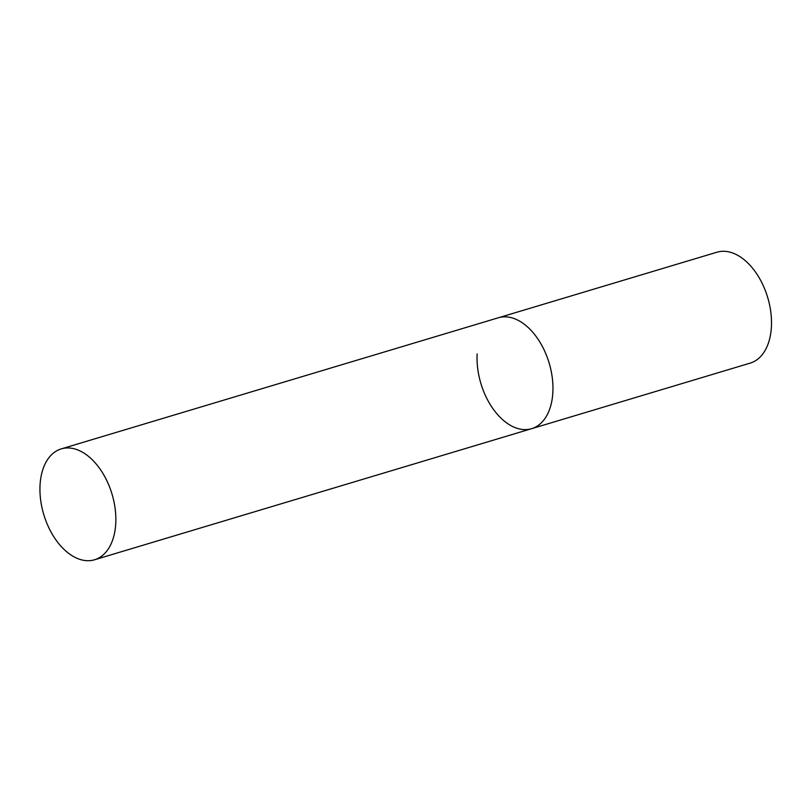 <?xml version="1.0" encoding="UTF-8"?>
<svg xmlns="http://www.w3.org/2000/svg" width="812" height="812" viewBox="0 0 812 812"><rect width="100%" height="100%" fill="white"/><g stroke="black" fill="none" stroke-linecap="round" stroke-linejoin="round"><path stroke-width="1.22" d="M61.265 448.884A57.896 35.627 -106.7 0 0 40.6 499.644A57.896 35.627 -106.7 0 0 74.927 557.316A57.896 35.627 -106.7 0 0 94.527 559.783A57.896 35.627 -106.7 0 0 115.192 509.022A57.896 35.627 -106.7 0 0 80.855 451.34A57.896 35.627 -106.7 0 0 61.265 448.884L716.925 252.217A57.896 35.627 73.3 0 1 754.916 271.249A57.896 35.627 73.3 0 1 771.4 326.962A57.896 35.627 73.3 0 1 750.186 363.116L531.637 428.675A57.896 35.627 -106.7 0 0 552.292 377.915A57.896 35.627 -106.7 0 0 517.965 320.232A57.896 35.627 -106.7 0 0 498.365 317.766A57.896 35.627 73.3 0 1 536.367 336.807A57.896 35.627 73.3 0 1 552.85 392.511A57.896 35.627 73.3 0 1 531.637 428.675A57.896 35.627 73.3 0 1 493.635 409.644A57.896 35.627 73.3 0 1 477.151 353.93M531.637 428.675L94.527 559.783"/></g></svg>
